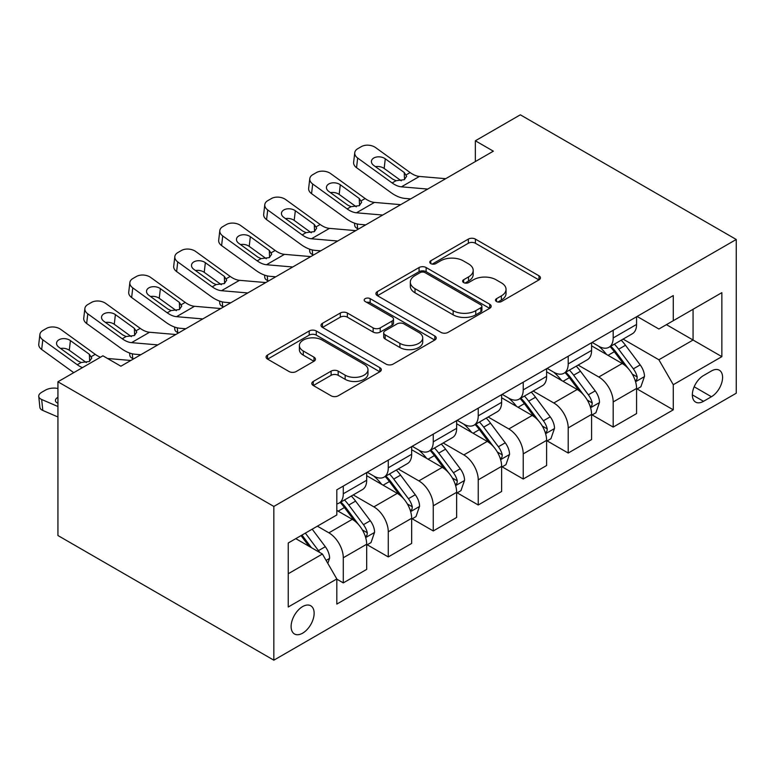 <?xml version="1.0" encoding="UTF-8"?>
<svg xmlns="http://www.w3.org/2000/svg" width="775" height="775" viewBox="0 0 775 775"><rect width="100%" height="100%" fill="white"/><g stroke="black" fill="none" stroke-linecap="round" stroke-linejoin="round"><path stroke-width="1.16" d="M496.513 301.543A3.497 2.015 0 0 0 501.454 301.543L538.983 279.882A4.999 2.887 0 0 0 540.446 277.838A4.999 2.887 0 0 0 538.983 275.803L475.404 239.097A4.999 2.887 0 0 0 468.342 239.097L430.813 260.758A3.497 2.015 0 0 0 429.786 262.192A3.497 2.015 0 0 0 430.813 263.616A3.497 2.015 0 0 0 435.753 263.616L440.617 260.817A15.984 9.232 0 0 1 463.218 260.817L468.517 263.868A15.984 9.232 0 0 1 473.196 270.397A15.984 9.232 0 0 1 468.517 276.927L463.663 279.727A3.497 2.015 0 0 0 462.636 281.151A3.497 2.015 0 0 0 463.663 282.584A3.497 2.015 0 0 0 468.604 282.584L473.457 279.775A15.984 9.232 0 0 1 496.068 279.775L501.367 282.836A15.984 9.232 0 0 1 506.046 289.366A15.984 9.232 0 0 1 501.367 295.885L496.513 298.695A3.497 2.015 0 0 0 495.487 300.119A3.497 2.015 0 0 0 496.513 301.543L496.513 298.695M302.628 633.175A16.285 9.407 120 0 0 313.265 618.828A16.285 9.407 120 0 0 310.765 605.779A16.285 9.407 120 0 0 302.628 606.583A16.285 9.407 120 0 0 291.991 620.93A16.285 9.407 120 0 0 294.481 633.979A16.285 9.407 120 0 0 302.628 633.175M313.274 381.436A4.999 2.887 0 0 0 311.812 383.48A4.999 2.887 0 0 0 313.274 385.514L331.119 395.812A4.999 2.887 0 0 0 338.181 395.812L379.857 371.748A4.999 2.887 0 0 0 381.319 369.714A4.999 2.887 0 0 0 379.857 367.67L316.278 330.964A4.999 2.887 0 0 0 309.215 330.964L267.54 355.028A4.999 2.887 0 0 0 266.067 357.072A4.999 2.887 0 0 0 267.54 359.106L289.085 371.545A4.999 2.887 0 0 0 296.147 371.545L313.982 361.247A4.999 2.887 0 0 0 315.444 359.213A4.999 2.887 0 0 0 313.982 357.168L303.296 350.998A13.359 7.711 0 0 1 299.382 345.543A13.359 7.711 0 0 1 307.636 338.413A13.359 7.711 0 0 1 322.197 340.089L364.056 364.26A13.359 7.711 0 0 1 367.97 369.714A13.359 7.711 0 0 1 359.716 376.834A13.359 7.711 0 0 1 345.156 375.168L338.181 371.138A4.999 2.887 0 0 0 331.119 371.138L313.274 381.436L313.274 385.514M736.25 239.475L520.335 114.816L475.356 140.788L493.346 151.173L120.9 366.207L102.91 355.812L57.931 381.784L273.837 506.443L736.25 239.475L736.25 393.216L273.837 660.184L273.837 506.443M440.965 332.388A4.999 2.887 0 0 0 448.028 332.388L489.713 308.324A4.999 2.887 0 0 0 491.176 306.29A4.999 2.887 0 0 0 489.713 304.246L426.134 267.54A4.999 2.887 0 0 0 419.062 267.54L377.386 291.603A4.999 2.887 0 0 0 375.923 293.647A4.999 2.887 0 0 0 377.386 295.682L440.965 332.388M366.594 302.298A3.497 2.015 0 0 1 370.15 302.793L370.15 298.637L434.785 335.963A4.999 2.887 0 0 1 436.248 337.997A4.999 2.887 0 0 1 434.785 340.041L393.109 364.105A4.999 2.887 0 0 1 386.037 364.105L322.458 327.399L322.458 323.32A4.999 2.887 0 0 0 320.995 325.355A4.999 2.887 0 0 0 322.458 327.399M322.458 323.32L340.302 313.022A4.999 2.887 0 0 1 347.365 313.022L373.143 327.903A4.999 2.887 0 0 0 380.215 327.903L392.043 321.073A4.999 2.887 0 0 0 393.506 319.038A4.999 2.887 0 0 0 392.043 316.994L365.199 301.494A3.497 2.015 0 0 1 364.173 300.07A3.497 2.015 0 0 1 366.333 298.201A3.497 2.015 0 0 1 370.15 298.637M711.421 370.983L703.506 375.555A15.781 9.106 120 0 0 693.199 389.457A15.781 9.106 120 0 0 695.611 402.099A15.781 9.106 120 0 0 703.506 401.314L711.421 396.742A15.781 9.106 120 0 0 721.728 382.84A15.781 9.106 120 0 0 719.307 370.198A15.781 9.106 120 0 0 711.421 370.983M637.108 316.442L658.886 329.017L673.272 320.705L673.272 295.566L336.815 489.819L336.815 514.958L288.232 543.004L288.232 606.999L336.815 578.954L336.815 604.093L673.272 409.839L673.272 384.7L658.886 359.765L623.1 339.111M673.272 320.705L721.854 292.659L721.854 356.645L673.272 384.7M57.931 381.784L57.931 535.525L273.837 660.184M475.356 140.788L475.356 161.558M666.442 324.657L693.063 340.031L693.063 309.283L721.854 292.659M658.886 359.765L693.063 340.031L721.854 356.645M288.232 573.752L322.419 554.018L295.788 538.644M336.815 579.158L343.286 582.897L343.286 557.758A20.353 11.751 -120 0 0 328.9 532.832L317.382 526.177M343.286 582.897L366.682 569.393L366.682 544.253A20.353 11.751 -120 0 0 352.286 519.327L336.815 510.386M367.224 544.777L388.275 556.925L388.275 531.786A20.353 11.751 -120 0 0 373.879 506.86L353.206 494.925M388.275 556.925L411.661 543.42L411.661 518.281A20.353 11.751 -120 0 0 397.265 493.355L366.682 475.695M412.203 518.804L433.254 530.962L433.254 505.823A20.353 11.751 -120 0 0 418.858 480.887L398.195 468.952M433.254 530.962L456.64 517.458L456.64 492.319A20.353 11.751 -120 0 0 442.254 467.383L411.661 449.723M457.182 492.832L478.233 504.99L478.233 479.851A20.353 11.751 -120 0 0 463.838 454.915L443.174 442.99M478.233 504.99L501.628 491.486L501.628 466.347A20.353 11.751 -120 0 0 487.233 441.411L456.64 423.751M502.161 466.86L523.222 479.018L523.222 453.879A20.353 11.751 -120 0 0 508.826 428.953L488.153 417.018M523.222 479.018L546.607 465.513L546.607 440.374A20.353 11.751 -120 0 0 532.212 415.448L501.628 397.788M547.15 440.897L568.201 453.046L568.201 427.907A20.353 11.751 -120 0 0 553.805 402.981L533.142 391.046M568.201 453.046L591.587 439.541L591.587 414.402A20.353 11.751 -120 0 0 577.191 389.476L546.607 371.816M592.129 414.925L613.18 427.083L613.18 401.944A20.353 11.751 -120 0 0 598.784 377.008L578.121 365.073M613.18 427.083L636.575 413.579L636.575 388.44A20.353 11.751 -120 0 0 622.18 363.504L591.587 345.844M592.129 342.414L598.784 346.26A20.353 11.751 -120 0 0 608.966 347.268A20.353 11.751 -120 0 0 613.18 337.948L613.18 330.266M547.15 368.387L553.805 372.233A20.353 11.751 -120 0 0 563.987 373.24A20.353 11.751 -120 0 0 568.201 363.921L568.201 356.229M502.161 394.359L508.826 398.195A20.353 11.751 -120 0 0 518.998 399.212A20.353 11.751 -120 0 0 523.222 389.893L523.222 382.201M457.182 420.321L463.838 424.167A20.353 11.751 -120 0 0 474.019 425.175A20.353 11.751 -120 0 0 478.233 415.855L478.233 408.173M412.203 446.293L418.858 450.139A20.353 11.751 -120 0 0 429.04 451.147A20.353 11.751 -120 0 0 433.254 441.827L433.254 434.145M367.224 472.266L373.879 476.112A20.353 11.751 -120 0 0 384.061 477.119A20.353 11.751 -120 0 0 388.275 467.8L388.275 460.108M637.108 388.953L673.272 409.839M608.966 347.268L632.352 333.763A20.353 11.751 -120 0 0 636.575 324.444L636.575 316.762M563.987 373.24L587.373 359.736A20.353 11.751 -120 0 0 591.587 350.416L591.587 342.724M518.998 399.212L542.393 385.708A20.353 11.751 -120 0 0 546.607 376.388L546.607 368.697M474.019 425.175L497.414 411.67A20.353 11.751 -120 0 0 501.628 402.351L501.628 394.669M429.04 451.147L452.426 437.642A20.353 11.751 -120 0 0 456.64 428.323L456.64 420.641M384.061 477.119L407.447 463.615A20.353 11.751 -120 0 0 411.661 454.295L411.661 446.603M336.815 503.915A20.353 11.751 -120 0 0 339.072 503.091L362.468 489.587A20.353 11.751 -120 0 0 366.682 480.267L366.682 472.576M339.072 503.091A20.353 11.751 -120 0 0 343.286 493.772L343.286 486.08M322.419 554.018L336.815 578.954M497.908 302.037L501.367 300.041A15.984 9.232 0 0 0 506.046 293.522L506.046 289.366M473.196 270.397L473.196 274.553A15.984 9.232 0 0 1 468.517 281.073L465.058 283.078M538.916 279.92L475.404 243.253A4.999 2.887 0 0 0 468.342 243.253L432.208 264.11M489.645 308.363L426.134 271.696A4.999 2.887 0 0 0 419.062 271.696L377.454 295.721M480.878 307.714A3.497 2.015 0 0 0 481.905 306.29A3.497 2.015 0 0 0 480.878 304.866L425.068 272.635A3.497 2.015 0 0 0 420.127 272.635L415.003 275.6A15.984 9.232 0 0 0 410.324 282.119A15.984 9.232 0 0 0 415.003 288.649L453.152 310.668A15.984 9.232 0 0 0 475.753 310.668L480.878 307.714L480.878 311.87A3.497 2.015 0 0 0 481.905 310.446L481.905 306.29M410.324 282.119L410.324 286.275A15.984 9.232 0 0 0 415.003 292.805L415.003 288.649M480.878 311.87L475.753 314.824A15.984 9.232 0 0 1 453.152 314.824L415.003 292.805M322.526 327.438L340.302 317.169L340.302 313.022M393.506 319.038L393.506 323.185A4.999 2.887 0 0 1 392.043 325.229L380.215 332.058A4.999 2.887 0 0 1 373.143 332.058L347.365 317.169A4.999 2.887 0 0 0 340.302 317.169M370.15 302.793L434.717 340.08M399.9 343.354A13.359 7.711 0 0 0 414.47 345.02A13.359 7.711 0 0 0 422.714 337.9A13.359 7.711 0 0 0 418.8 332.446L404.056 323.931A4.999 2.887 0 0 0 396.994 323.931L385.156 330.76A4.999 2.887 0 0 0 383.693 332.795A4.999 2.887 0 0 0 385.156 334.839L399.9 343.354L399.9 347.51A13.359 7.711 0 0 0 414.47 349.176A13.359 7.711 0 0 0 422.714 342.056L422.714 337.9M383.693 332.795L383.693 336.951A4.999 2.887 0 0 0 385.156 338.995L385.156 334.839M399.9 347.51L385.156 338.995M367.97 369.714L367.97 373.87A13.359 7.711 0 0 1 359.716 380.99A13.359 7.711 0 0 1 345.156 379.324L338.181 375.294A4.999 2.887 0 0 0 331.119 375.294L313.342 385.553M299.382 345.543L299.382 349.699A13.359 7.711 0 0 0 303.296 355.153L303.296 350.998M313.914 361.286L303.296 355.153M379.789 371.787L316.278 335.12A4.999 2.887 0 0 0 309.215 335.12L267.598 359.145M636.575 389.263L640.886 386.773L644.49 376.388A13.485 7.789 -120 0 0 640.179 364.899L625.483 345.272A38.934 22.475 -120 0 0 621.23 340.186M606.612 354.514A38.934 22.475 -120 0 0 598.639 346.173M358.515 229.022L357.672 228.664A10.182 5.096 174.1 0 1 354.747 225.544L354.504 223.152M635.345 381.009L636.914 379.314L637.205 376.96A13.485 7.789 -120 0 0 633.349 368.852L618.644 349.225A38.934 22.475 -120 0 0 614.391 344.129M610.768 346.222A32.318 18.658 60 0 1 616.077 352.257L628.515 368.861M610.08 346.628A38.934 22.475 60 0 1 614.323 351.714L624.098 364.763M427.703 189.071L401.44 186.823A25.449 14.686 60 0 1 392.131 182.948L357.672 158.032L356.548 167.681A10.182 6.568 -173.3 0 1 353.632 162.343L354.766 152.694A10.182 6.568 6.7 0 0 357.672 158.032M410.673 198.904L404.967 198.419A38.169 22.039 60 0 1 391.007 192.607L356.548 167.681M445.693 178.686L419.43 176.438A25.449 14.686 60 0 1 410.13 172.563L375.672 147.638A10.182 6.568 6.7 0 0 361.334 146.63L357.73 148.713A10.182 6.568 6.7 0 0 354.766 152.694M404.531 179.548L404.24 172.515L406.642 176.264L404.269 179.703L396.015 180.711L392.722 179.161L373.763 165.453A8.147 5.251 -173.3 0 1 371.438 161.181A8.147 5.251 -173.3 0 1 373.812 157.993A8.147 5.251 -173.3 0 1 385.282 158.807L384.158 168.456L401.256 180.827M384.158 168.456A8.147 5.251 6.7 0 0 375.449 166.673M404.24 172.515L385.282 158.807M591.587 415.235L595.907 412.746L599.501 402.351A13.485 7.789 -120 0 0 595.2 390.871L580.494 371.244A38.934 22.475 -120 0 0 576.251 366.158M561.623 380.486A38.934 22.475 -120 0 0 553.66 372.145M313.526 254.994L312.693 254.626A10.182 5.096 174.1 0 1 309.767 251.517L309.525 249.124M590.356 406.972L591.926 405.286L592.226 402.932A13.485 7.789 -120 0 0 588.361 394.814L573.665 375.187A38.934 22.475 -120 0 0 569.412 370.101M565.789 372.194A32.318 18.658 60 0 1 571.097 378.229L583.536 394.833M565.091 372.601A38.934 22.475 60 0 1 569.344 377.687L579.119 390.736M546.607 441.207L550.928 438.718L554.522 428.323A13.485 7.789 -120 0 0 550.221 416.843L535.515 397.217A38.934 22.475 -120 0 0 531.272 392.121M516.644 406.458A38.934 22.475 -120 0 0 508.671 398.118M268.547 280.957L267.714 280.598A10.182 5.096 174.1 0 1 264.788 277.489L264.537 275.096M545.377 432.944L546.947 431.249L547.247 428.895A13.485 7.789 -120 0 0 543.382 420.786L528.676 401.159A38.934 22.475 -120 0 0 524.433 396.073M520.81 398.166A32.318 18.658 60 0 1 526.109 404.192L538.557 420.806M520.112 398.563A38.934 22.475 60 0 1 524.365 403.649L534.14 416.698M501.628 467.18L505.949 464.68L509.543 454.295A13.485 7.789 -120 0 0 505.242 442.806L490.536 423.179A38.934 22.475 -120 0 0 486.283 418.093M471.665 432.421A38.934 22.475 -120 0 0 463.692 424.08M223.568 306.929L222.735 306.571A10.182 5.096 174.1 0 1 219.8 303.461L219.557 301.068M500.398 458.916L501.967 457.221L502.258 454.867A13.485 7.789 -120 0 0 498.403 446.758L483.697 427.132A38.934 22.475 -120 0 0 479.454 422.046M475.831 424.138A32.318 18.658 60 0 1 481.13 430.164L493.578 446.778M475.133 424.535A38.934 22.475 60 0 1 479.376 429.621L489.151 442.67M382.724 215.043L356.461 212.796A25.449 14.686 60 0 1 347.152 208.921L312.693 183.995L311.569 193.653A10.182 6.568 -173.3 0 1 308.653 188.315L309.787 178.657A10.182 6.568 6.7 0 0 312.693 183.995M365.693 224.876L359.978 224.382A38.169 22.039 60 0 1 346.028 218.569L311.569 193.653M400.714 204.658L374.451 202.411A25.449 14.686 60 0 1 365.141 198.536L330.683 173.61A10.182 6.568 6.7 0 0 316.345 172.602L312.751 174.675A10.182 6.568 6.7 0 0 309.787 178.657M359.542 205.52L359.251 198.477L361.663 202.236L359.28 205.675L351.027 206.683L347.743 205.133L328.784 191.425A8.147 5.251 -173.3 0 1 326.459 187.153A8.147 5.251 -173.3 0 1 328.832 183.966A8.147 5.251 -173.3 0 1 340.302 184.779L339.169 194.428L356.277 206.799M339.169 194.428A8.147 5.251 6.7 0 0 330.47 192.636M359.251 198.477L340.302 184.779M337.735 241.015L311.472 238.768A25.449 14.686 60 0 1 302.173 234.893L267.714 209.967L266.59 219.625A10.182 6.568 -173.3 0 1 263.674 214.287L264.798 204.629A10.182 6.568 6.7 0 0 267.714 209.967M320.714 250.848L314.999 250.354A38.169 22.039 60 0 1 301.039 244.542L266.59 219.625M355.735 230.63L329.472 228.373A25.449 14.686 60 0 1 320.162 224.498L285.704 199.582A10.182 6.568 6.7 0 0 271.366 198.574L267.772 200.648A10.182 6.568 6.7 0 0 264.798 204.629M314.563 231.483L314.272 224.45L316.684 228.208L314.301 231.648L306.048 232.655L302.754 231.105L283.805 217.397A8.147 5.251 -173.3 0 1 281.47 213.125A8.147 5.251 -173.3 0 1 283.853 209.938A8.147 5.251 -173.3 0 1 295.323 210.742L294.19 220.4L311.288 232.771M294.19 220.4A8.147 5.251 6.7 0 0 285.491 218.608M314.272 224.45L295.323 210.742M292.756 266.988L266.493 264.73A25.449 14.686 60 0 1 257.193 260.855L222.735 235.939L221.602 245.588A10.182 6.568 -173.3 0 1 218.695 240.26L219.819 230.601A10.182 6.568 6.7 0 0 222.735 235.939M275.726 276.811L270.02 276.326A38.169 22.039 60 0 1 256.06 270.514L221.602 245.588M310.746 256.593L284.483 254.345A25.449 14.686 60 0 1 275.183 250.47L240.725 225.554A10.182 6.568 6.7 0 0 226.387 224.537L222.793 226.62A10.182 6.568 6.7 0 0 219.819 230.601M269.584 257.455L269.293 250.422L271.696 254.181L269.322 257.61L261.068 258.618L257.775 257.067L238.826 243.36A8.147 5.251 -173.3 0 1 236.491 239.097A8.147 5.251 -173.3 0 1 238.865 235.91A8.147 5.251 -173.3 0 1 250.335 236.714L249.211 246.373L266.309 258.734M249.211 246.373A8.147 5.251 6.7 0 0 240.502 244.58M269.293 250.422L250.335 236.714M456.64 493.142L460.96 490.653L464.564 480.267A13.485 7.789 -120 0 0 460.253 468.778L445.557 449.151A38.934 22.475 -120 0 0 441.304 444.065M426.686 458.393A38.934 22.475 -120 0 0 418.713 450.052M178.589 332.901L177.746 332.543A10.182 5.096 174.1 0 1 174.821 329.423L174.578 327.031M455.419 484.888L456.988 483.193L457.279 480.839A13.485 7.789 -120 0 0 453.423 472.731L438.718 453.104A38.934 22.475 -120 0 0 434.465 448.008M430.842 450.101A32.318 18.658 60 0 1 436.151 456.136L448.589 472.74M430.144 450.507A38.934 22.475 60 0 1 434.397 455.593L444.172 468.642M247.777 292.95L221.514 290.702A25.449 14.686 60 0 1 212.205 286.827L177.746 261.911L176.623 271.56A10.182 6.568 -173.3 0 1 173.707 266.222L174.84 256.573A10.182 6.568 6.7 0 0 177.746 261.911M230.747 302.783L225.041 302.298A38.169 22.039 60 0 1 211.081 296.486L176.623 271.56M265.767 282.565L239.504 280.317A25.449 14.686 60 0 1 230.204 276.442L195.746 251.517A10.182 6.568 6.7 0 0 181.408 250.509L177.804 252.592A10.182 6.568 6.7 0 0 174.84 256.573M224.605 283.427L224.314 276.394L226.717 280.143L224.343 283.582L216.08 284.59L212.796 283.04L193.837 269.332A8.147 5.251 -173.3 0 1 191.512 265.06A8.147 5.251 -173.3 0 1 193.886 261.873A8.147 5.251 -173.3 0 1 205.356 262.686L204.232 272.335L221.33 284.706M204.232 272.335A8.147 5.251 6.7 0 0 195.523 270.552M224.314 276.394L205.356 262.686M411.661 519.114L415.981 516.625L419.575 506.23A13.485 7.789 -120 0 0 415.274 494.75L400.568 475.123A38.934 22.475 -120 0 0 396.325 470.037M381.697 484.365A38.934 22.475 -120 0 0 373.734 476.024M133.6 358.873L132.767 358.515A10.182 5.096 174.1 0 1 129.842 355.396L129.59 353.003M410.43 510.851L412 509.165L412.3 506.811A13.485 7.789 -120 0 0 408.435 498.693L393.729 479.066A38.934 22.475 -120 0 0 389.486 473.98M385.863 476.073A32.318 18.658 60 0 1 391.172 482.108L403.61 498.712M385.165 476.48A38.934 22.475 60 0 1 389.418 481.566L399.193 494.615M202.798 318.922L176.535 316.675A25.449 14.686 60 0 1 167.226 312.8L132.767 287.874L131.643 297.532A10.182 6.568 -173.3 0 1 128.727 292.194L129.861 282.546A10.182 6.568 6.7 0 0 132.767 287.874M185.767 328.755L180.052 328.271A38.169 22.039 60 0 1 166.102 322.458L131.643 297.532M220.788 308.537L194.525 306.29A25.449 14.686 60 0 1 185.215 302.415L150.757 277.489A10.182 6.568 6.7 0 0 136.419 276.481L132.825 278.554A10.182 6.568 6.7 0 0 129.861 282.546M179.616 309.399L179.325 302.366L181.737 306.115L179.354 309.554L171.101 310.562L167.817 309.012L148.858 295.304A8.147 5.251 -173.3 0 1 146.533 291.032A8.147 5.251 -173.3 0 1 148.907 287.845A8.147 5.251 -173.3 0 1 160.377 288.658L159.243 298.307L176.342 310.678M159.243 298.307A8.147 5.251 6.7 0 0 150.544 296.525M179.325 302.366L160.377 288.658M366.682 545.087L371.002 542.597L374.596 532.202A13.485 7.789 -120 0 0 370.295 520.722L355.589 501.096A38.934 22.475 -120 0 0 351.346 496.01M365.451 536.823L367.021 535.128L367.311 532.783A13.485 7.789 -120 0 0 363.456 524.665L348.75 505.038A38.934 22.475 -120 0 0 344.507 499.953M340.884 502.045A32.318 18.658 60 0 1 346.183 508.071L358.631 524.685M340.186 502.442A38.934 22.475 60 0 1 344.429 507.538L354.214 520.577M157.809 344.894L131.547 342.647A25.449 14.686 60 0 1 122.247 338.772L87.788 313.846L86.655 323.504A10.182 6.568 -173.3 0 1 83.748 318.167L84.872 308.508A10.182 6.568 6.7 0 0 87.788 313.846M140.779 354.727L135.073 354.233A38.169 22.039 60 0 1 121.113 348.421L86.655 323.504M175.809 334.509L149.546 332.252A25.449 14.686 60 0 1 140.236 328.377L105.778 303.461A10.182 6.568 6.7 0 0 91.44 302.453L87.846 304.527A10.182 6.568 6.7 0 0 84.872 308.508M134.637 335.362L134.346 328.329L136.758 332.088L134.375 335.527L126.122 336.534L122.828 334.984L103.879 321.276A8.147 5.251 -173.3 0 1 101.544 317.004A8.147 5.251 -173.3 0 1 103.927 313.817A8.147 5.251 -173.3 0 1 115.398 314.621L114.264 324.279L131.362 336.65M114.264 324.279A8.147 5.251 6.7 0 0 105.565 322.487M134.346 328.329L115.398 314.621M327.815 563.367L329.617 558.174A13.485 7.789 -120 0 0 325.316 546.695L312.189 529.18M57.931 406.507L41.676 399.493L42.809 410.45A10.182 5.096 174.1 0 1 39.874 407.34L38.75 396.383A10.182 5.096 -5.9 0 0 41.676 399.493M57.931 416.979L42.809 410.45M319.697 552.449A13.485 7.789 -120 0 0 318.477 550.637L305.35 533.123M301.979 535.07L311.405 547.663M38.75 396.383A10.182 5.096 -5.9 0 1 41.734 392.257L45.337 390.183A10.182 5.096 -5.9 0 1 57.931 388.527M57.931 397.313A8.147 4.078 174.1 0 0 57.815 397.381A8.147 4.078 174.1 0 0 55.422 400.675A8.147 4.078 174.1 0 0 57.767 403.165L57.931 403.233M301.039 535.612L309.031 546.288M82.46 367.621A25.449 14.686 60 0 1 77.267 364.734L42.809 339.818L41.676 349.477A10.182 6.568 -173.3 0 1 38.769 344.139L39.893 334.48A10.182 6.568 6.7 0 0 42.809 339.818M73.741 372.659L41.676 349.477M100.45 357.236A25.449 14.686 60 0 1 95.257 354.349L60.799 329.433A10.182 6.568 6.7 0 0 46.461 328.416L42.858 330.499A10.182 6.568 6.7 0 0 39.893 334.48M130.82 360.472L107.522 358.476M89.658 361.334L89.367 354.301L91.77 358.06L89.396 361.489L81.142 362.497L77.849 360.947L58.9 347.239A8.147 5.251 -173.3 0 1 56.565 342.976A8.147 5.251 -173.3 0 1 58.939 339.789A8.147 5.251 -173.3 0 1 70.409 340.593L69.285 350.252L86.383 362.613M69.285 350.252A8.147 5.251 6.7 0 0 60.576 348.459M89.367 354.301L70.409 340.593M328.9 532.832L352.286 519.327M373.879 506.86L397.265 493.355M418.858 480.887L442.254 467.383M463.838 454.915L487.233 441.411M508.826 428.953L532.212 415.448M553.805 402.981L577.191 389.476M598.784 377.008L622.18 363.504M613.18 337.948L636.575 324.444M613.18 401.944L636.575 388.44M568.201 427.907L591.587 414.402M568.201 363.921L591.587 350.416M523.222 453.879L546.607 440.374M523.222 389.893L546.607 376.388M478.233 479.851L501.628 466.347M478.233 415.855L501.628 402.351M433.254 505.823L456.64 492.319M433.254 441.827L456.64 428.323M388.275 531.786L411.661 518.281M388.275 467.8L411.661 454.295M343.286 557.758L366.682 544.253M343.286 493.772L366.682 480.267M694.167 386.783L711.421 396.742M692.346 394.872L703.506 401.314M501.367 300.041L501.367 295.885M463.663 282.584L463.663 279.727M468.517 281.073L468.517 276.927M430.813 263.616L430.813 260.758M468.342 243.253L468.342 239.097M475.404 243.253L475.404 239.097M538.983 279.882L538.983 275.803M377.386 295.682L377.386 291.603M419.062 271.696L419.062 267.54M426.134 271.696L426.134 267.54M489.713 308.324L489.713 304.246M453.152 314.824L453.152 310.668M475.753 314.824L475.753 310.668M347.365 317.169L347.365 313.022M373.143 332.058L373.143 327.903M380.215 332.058L380.215 327.903M392.043 325.229L392.043 321.073M434.785 340.041L434.785 335.963M331.119 375.294L331.119 371.138M338.181 375.294L338.181 371.138M345.156 379.324L345.156 375.168M313.982 361.247L313.982 357.168M267.54 359.106L267.54 355.028M309.215 335.12L309.215 330.964M316.278 335.12L316.278 330.964M379.857 371.748L379.857 367.67M357.188 223.946L357.672 228.664M635.568 381.746L644.393 376.64M618.644 349.225L625.483 345.272M608.036 355.338L614.323 351.714M633.349 368.852L640.179 364.899M632.274 374.112L637.205 376.96M396.015 180.711L392.131 182.948M410.13 172.563L406.255 174.801M419.43 176.438L401.44 186.823M312.209 249.908L312.693 254.626M590.579 407.718L599.414 402.613M573.665 375.187L580.494 371.244M563.057 381.31L569.344 377.687M588.361 394.814L595.2 390.871M587.295 400.084L592.226 402.932M267.23 275.881L267.714 280.598M545.6 433.69L554.435 428.585M528.676 401.159L535.515 397.217M518.078 407.282L524.365 403.649M543.382 420.786L550.221 416.843M542.316 426.056L547.247 428.895M222.251 301.853L222.735 306.571M500.621 459.653L509.456 454.557M483.697 427.132L490.536 423.179M473.099 433.254L479.376 429.621M498.403 446.758L505.242 442.806M497.337 452.028L502.258 454.867M351.027 206.683L347.152 208.921M365.141 198.536L361.266 200.773M374.451 202.411L356.461 212.796M306.048 232.655L302.173 234.893M320.162 224.498L316.287 226.736M329.472 228.373L311.472 238.768M261.068 258.618L257.193 260.855M275.183 250.47L271.308 252.708M284.483 254.345L266.493 264.73M177.262 327.825L177.746 332.543M455.642 485.625L464.467 480.529M438.718 453.104L445.557 449.151M428.11 459.217L434.397 455.593M453.423 472.731L460.253 468.778M452.348 477.991L457.279 480.839M216.08 284.59L212.205 286.827M230.204 276.442L226.329 278.68M239.504 280.317L221.514 290.702M132.283 353.787L132.767 358.515M410.653 511.597L419.488 506.492M393.729 479.066L400.568 475.123M383.131 485.189L389.418 481.566M408.435 498.693L415.274 494.75M407.369 503.963L412.3 506.811M171.101 310.562L167.226 312.8M185.215 302.415L181.34 304.653M194.525 306.29L176.535 316.675M365.674 537.569L374.509 532.464M348.75 505.038L355.589 501.096M338.152 511.161L344.429 507.538M363.456 524.665L370.295 520.722M362.39 529.935L367.311 532.783M126.122 336.534L122.247 338.772M140.236 328.377L136.361 330.615M149.546 332.252L131.547 342.647M326.11 560.412L329.53 558.436M318.477 550.637L325.316 546.695M81.142 362.497L77.267 364.734M95.257 354.349L91.382 356.587"/></g></svg>
